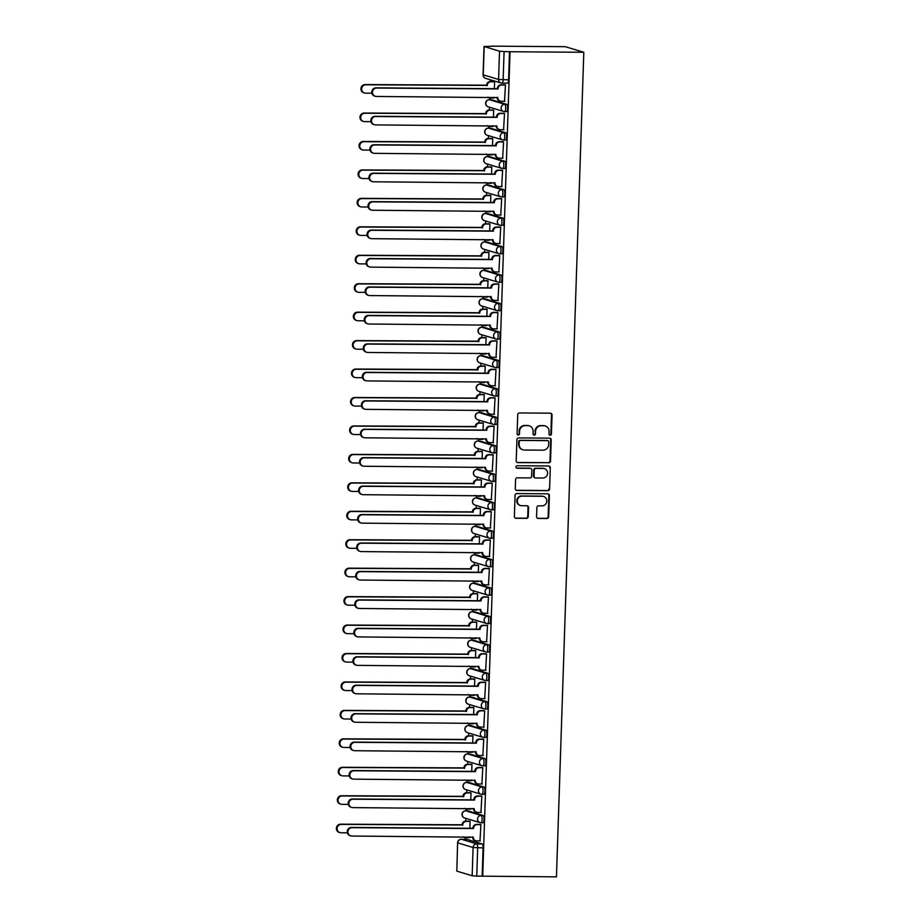 <?xml version="1.0" encoding="UTF-8"?>
<svg xmlns="http://www.w3.org/2000/svg" width="923" height="923" viewBox="0 0 923 923"><rect width="100%" height="100%" fill="white"/><g stroke="black" fill="none" stroke-linecap="round" stroke-linejoin="round"><path stroke-width="1.38" d="M550.177 435.241A1.258 1.2 106.8 0 0 551.412 433.995L552.046 414.981A1.8 1.708 106.8 0 0 550.385 413.181L519.511 412.95A1.8 1.708 106.8 0 0 517.734 414.727L517.099 433.752A1.258 1.2 106.8 0 0 518.264 435.01A1.258 1.2 106.8 0 0 519.511 433.764L519.591 431.306A5.746 5.469 106.8 0 1 525.268 425.618L527.841 425.63A5.746 5.469 106.8 0 1 533.136 431.399L533.056 433.868A1.258 1.2 106.8 0 0 534.221 435.125A1.258 1.2 106.8 0 0 535.455 433.879L535.548 431.422A5.746 5.469 106.8 0 1 541.224 425.734L543.797 425.745A5.746 5.469 106.8 0 1 549.093 431.514L549.012 433.983A1.258 1.2 106.8 0 0 550.177 435.241M549.589 435.079A1.258 1.2 106.8 0 0 550.869 433.833L551.504 414.819A1.8 1.708 106.8 0 0 550.57 413.192M517.688 434.848A1.258 1.2 106.8 0 0 518.968 433.602L519.591 431.306M533.632 434.964A1.258 1.2 106.8 0 0 534.925 433.718L535.548 431.422M481.102 822.762L482.833 822.774A3.657 1.085 -89.6 0 0 482.925 822.785A3.657 1.085 -89.6 0 0 484.044 819.289A3.657 1.085 -89.6 0 0 483.075 815.471L467.742 810.856A3.657 1.085 -89.6 0 0 467.649 810.844A3.657 1.085 -89.6 0 0 467.557 810.856M482.037 794.311L483.779 794.322A3.657 1.085 -89.6 0 0 483.871 794.334A3.657 1.085 -89.6 0 0 484.979 790.838A3.657 1.085 -89.6 0 0 484.021 787.031L468.688 782.404A3.657 1.085 -89.6 0 0 468.596 782.392A3.657 1.085 -89.6 0 0 468.492 782.404M482.983 765.859L484.713 765.882A3.657 1.085 -89.6 0 0 484.817 765.894A3.657 1.085 -89.6 0 0 485.925 762.398A3.657 1.085 -89.6 0 0 484.956 758.579L469.634 753.964A3.657 1.085 -89.6 0 0 469.53 753.953A3.657 1.085 -89.6 0 0 469.438 753.964M483.929 737.419L485.66 737.431A3.657 1.085 -89.6 0 0 485.752 737.442A3.657 1.085 -89.6 0 0 486.871 733.947A3.657 1.085 -89.6 0 0 485.902 730.139L470.568 725.513A3.657 1.085 -89.6 0 0 470.476 725.501A3.657 1.085 -89.6 0 0 470.384 725.513M484.875 708.968L486.606 708.979A3.657 1.085 -89.6 0 0 486.698 709.002A3.657 1.085 -89.6 0 0 487.817 705.507A3.657 1.085 -89.6 0 0 486.848 701.688L471.515 697.073A3.657 1.085 -89.6 0 0 471.422 697.061A3.657 1.085 -89.6 0 0 471.33 697.073M485.821 680.528L487.552 680.539A3.657 1.085 -89.6 0 0 487.644 680.551A3.657 1.085 -89.6 0 0 488.763 677.055A3.657 1.085 -89.6 0 0 487.794 673.248L472.461 668.621A3.657 1.085 -89.6 0 0 472.368 668.61A3.657 1.085 -89.6 0 0 472.276 668.621M486.756 652.076L488.498 652.088A3.657 1.085 -89.6 0 0 488.59 652.111A3.657 1.085 -89.6 0 0 489.698 648.615A3.657 1.085 -89.6 0 0 488.74 644.796L473.407 640.181A3.657 1.085 -89.6 0 0 473.314 640.17A3.657 1.085 -89.6 0 0 473.211 640.181M487.702 623.636L489.432 623.648A3.657 1.085 -89.6 0 0 489.536 623.66A3.657 1.085 -89.6 0 0 490.644 620.164A3.657 1.085 -89.6 0 0 489.675 616.356L474.353 611.73A3.657 1.085 -89.6 0 0 474.249 611.718A3.657 1.085 -89.6 0 0 474.157 611.73M488.648 595.185L490.378 595.197A3.657 1.085 -89.6 0 0 490.471 595.22A3.657 1.085 -89.6 0 0 491.59 591.724A3.657 1.085 -89.6 0 0 490.621 587.905L475.287 583.29A3.657 1.085 -89.6 0 0 475.195 583.267A3.657 1.085 -89.6 0 0 475.103 583.29M489.594 566.745L491.324 566.757A3.657 1.085 -89.6 0 0 491.417 566.768A3.657 1.085 -89.6 0 0 492.536 563.272A3.657 1.085 -89.6 0 0 491.567 559.465L476.233 554.838A3.657 1.085 -89.6 0 0 476.141 554.827A3.657 1.085 -89.6 0 0 476.049 554.838M490.54 538.294L492.271 538.305A3.657 1.085 -89.6 0 0 492.363 538.328A3.657 1.085 -89.6 0 0 493.47 534.832A3.657 1.085 -89.6 0 0 492.513 531.013L477.179 526.398A3.657 1.085 -89.6 0 0 477.087 526.375A3.657 1.085 -89.6 0 0 476.995 526.398M491.474 509.854L493.217 509.865A3.657 1.085 -89.6 0 0 493.309 509.877A3.657 1.085 -89.6 0 0 494.416 506.381A3.657 1.085 -89.6 0 0 493.447 502.574L478.126 497.947A3.657 1.085 -89.6 0 0 478.033 497.935A3.657 1.085 -89.6 0 0 477.929 497.947M492.421 481.402L494.151 481.414A3.657 1.085 -89.6 0 0 494.255 481.425A3.657 1.085 -89.6 0 0 495.363 477.941A3.657 1.085 -89.6 0 0 494.393 474.122L479.072 469.507A3.657 1.085 -89.6 0 0 478.968 469.484A3.657 1.085 -89.6 0 0 478.875 469.495M493.367 452.962L495.097 452.974A3.657 1.085 -89.6 0 0 495.19 452.985A3.657 1.085 -89.6 0 0 496.309 449.489A3.657 1.085 -89.6 0 0 495.339 445.671L480.006 441.056A3.657 1.085 -89.6 0 0 479.914 441.044A3.657 1.085 -89.6 0 0 479.822 441.056M494.313 424.511L496.043 424.522A3.657 1.085 -89.6 0 0 496.136 424.534A3.657 1.085 -89.6 0 0 497.255 421.05A3.657 1.085 -89.6 0 0 496.286 417.231L480.952 412.616A3.657 1.085 -89.6 0 0 480.86 412.593A3.657 1.085 -89.6 0 0 480.768 412.604M495.247 396.071L496.989 396.082A3.657 1.085 -89.6 0 0 497.082 396.094A3.657 1.085 -89.6 0 0 498.189 392.598A3.657 1.085 -89.6 0 0 497.232 388.779L481.898 384.164A3.657 1.085 -89.6 0 0 481.806 384.153A3.657 1.085 -89.6 0 0 481.714 384.164M496.193 367.619L497.924 367.631A3.657 1.085 -89.6 0 0 498.028 367.642A3.657 1.085 -89.6 0 0 499.135 364.147A3.657 1.085 -89.6 0 0 498.166 360.339L482.844 355.713A3.657 1.085 -89.6 0 0 482.752 355.701A3.657 1.085 -89.6 0 0 482.648 355.713M497.139 339.168L498.87 339.191A3.657 1.085 -89.6 0 0 498.962 339.203A3.657 1.085 -89.6 0 0 500.081 335.707A3.657 1.085 -89.6 0 0 499.112 331.888L483.79 327.273A3.657 1.085 -89.6 0 0 483.687 327.261A3.657 1.085 -89.6 0 0 483.594 327.273M498.085 310.728L499.816 310.739A3.657 1.085 -89.6 0 0 499.908 310.751A3.657 1.085 -89.6 0 0 501.027 307.255A3.657 1.085 -89.6 0 0 500.058 303.448L484.725 298.821A3.657 1.085 -89.6 0 0 484.633 298.81A3.657 1.085 -89.6 0 0 484.54 298.821M499.031 282.276L500.762 282.288A3.657 1.085 -89.6 0 0 500.854 282.311A3.657 1.085 -89.6 0 0 501.974 278.815A3.657 1.085 -89.6 0 0 501.004 274.996L485.671 270.381A3.657 1.085 -89.6 0 0 485.579 270.37A3.657 1.085 -89.6 0 0 485.486 270.381M499.966 253.837L501.708 253.848A3.657 1.085 -89.6 0 0 501.8 253.86A3.657 1.085 -89.6 0 0 502.908 250.364A3.657 1.085 -89.6 0 0 501.95 246.556L486.617 241.93A3.657 1.085 -89.6 0 0 486.525 241.918A3.657 1.085 -89.6 0 0 486.421 241.93M500.912 225.385L502.643 225.397A3.657 1.085 -89.6 0 0 502.747 225.42A3.657 1.085 -89.6 0 0 503.854 221.924A3.657 1.085 -89.6 0 0 502.885 218.105L487.563 213.49A3.657 1.085 -89.6 0 0 487.459 213.467A3.657 1.085 -89.6 0 0 487.367 213.49M501.858 196.945L503.589 196.957A3.657 1.085 -89.6 0 0 503.681 196.968A3.657 1.085 -89.6 0 0 504.8 193.472A3.657 1.085 -89.6 0 0 503.831 189.665L488.498 185.038A3.657 1.085 -89.6 0 0 488.405 185.027A3.657 1.085 -89.6 0 0 488.313 185.038M502.804 168.494L504.535 168.505A3.657 1.085 -89.6 0 0 504.627 168.528A3.657 1.085 -89.6 0 0 505.746 165.032A3.657 1.085 -89.6 0 0 504.777 161.213L489.444 156.598A3.657 1.085 -89.6 0 0 489.352 156.575A3.657 1.085 -89.6 0 0 489.259 156.598M503.75 140.054L505.481 140.065A3.657 1.085 -89.6 0 0 505.573 140.077A3.657 1.085 -89.6 0 0 506.692 136.581A3.657 1.085 -89.6 0 0 505.723 132.774L490.39 128.147A3.657 1.085 -89.6 0 0 490.298 128.135A3.657 1.085 -89.6 0 0 490.205 128.147M504.685 111.602L506.427 111.614A3.657 1.085 -89.6 0 0 506.519 111.625A3.657 1.085 -89.6 0 0 507.627 108.141A3.657 1.085 -89.6 0 0 506.669 104.322L491.336 99.707A3.657 1.085 -89.6 0 0 491.244 99.684A3.657 1.085 -89.6 0 0 491.14 99.707M536.575 516.649A1.8 1.708 106.8 0 0 538.236 518.449L546.901 518.507A1.8 1.708 106.8 0 0 548.666 516.73L549.37 495.616A1.8 1.708 106.8 0 0 547.72 493.805L516.834 493.586A1.8 1.708 106.8 0 0 515.057 495.363L514.365 516.488A1.8 1.708 106.8 0 0 516.015 518.288L526.479 518.357A1.8 1.708 106.8 0 0 528.256 516.58L528.556 507.546A1.8 1.708 106.8 0 0 526.895 505.746L521.714 505.712A4.811 4.569 106.8 0 1 517.341 500.231A4.811 4.569 106.8 0 1 522.026 496.136L542.355 496.274A4.811 4.569 106.8 0 1 546.728 501.743A4.811 4.569 106.8 0 1 542.043 505.85L538.651 505.827A1.8 1.708 106.8 0 0 536.874 507.604L536.575 516.649M482.694 876.319L510.05 51.746L583.809 52.276L556.454 876.85L476.741 876.123L472.161 875.765L456.827 871.15L457.6 842.791L456.827 871.15M548.747 462.838A1.8 1.708 106.8 0 0 550.523 461.062L551.216 439.948A1.8 1.708 106.8 0 0 549.566 438.148L518.68 437.917A1.8 1.708 106.8 0 0 516.903 439.706L516.211 460.819A1.8 1.708 106.8 0 0 517.861 462.619L548.204 462.677A1.8 1.708 106.8 0 0 549.981 460.9L550.673 439.786A1.8 1.708 106.8 0 0 549.739 438.16M550.293 467.776L549.589 488.902A1.8 1.708 106.8 0 1 547.824 490.678L516.938 490.459A1.8 1.708 106.8 0 1 515.288 488.648L515.588 479.614A1.8 1.708 106.8 0 1 517.353 477.837L529.883 477.929A1.8 1.708 106.8 0 0 531.66 476.153L531.856 470.153A1.8 1.708 106.8 0 0 530.194 468.353L517.157 468.261A1.258 1.2 106.8 0 1 516.015 466.83A1.258 1.2 106.8 0 1 517.249 465.746L548.643 465.977A1.8 1.708 106.8 0 1 550.293 467.776L549.589 488.902M466.611 839.295A3.657 1.085 90.4 0 1 466.703 839.284A3.657 1.085 90.4 0 1 466.796 839.307L482.129 843.922L476.706 843.887A3.657 1.085 90.4 0 1 477.676 847.856L476.741 876.123M484.183 46.577L483.248 74.844L498.57 79.459L499.516 51.192L484.021 46.485L491.463 46.312M490.355 79.782L490.298 81.559M489.755 97.942L489.698 99.672M489.444 107.206L489.352 109.999M488.809 126.382L488.752 128.124M488.498 135.658L488.405 138.45M487.863 154.833L487.806 156.564M487.552 164.098L487.459 166.901M486.917 183.273L486.859 185.015M486.617 192.549L486.525 195.341M485.983 211.725L485.925 213.467M485.671 220.989L485.579 223.793M485.036 240.176L484.979 241.907M484.725 249.441L484.633 252.233M484.09 268.616L484.033 270.358M483.779 277.881L483.687 280.684M483.144 297.068L483.087 298.798M482.833 306.332L482.741 309.124M482.198 325.507L482.141 327.25M481.898 334.772L481.806 337.576M481.264 353.959L481.206 355.69M480.952 363.224L480.86 366.016M480.318 382.399L480.26 384.141M480.006 391.664L479.914 394.467M479.372 410.85L479.314 412.581M479.06 420.115L478.968 422.907M478.426 439.29L478.368 441.032M478.126 448.555L478.033 451.359M477.479 467.742L477.422 469.472M477.179 477.006L477.087 479.798M476.545 496.182L476.487 497.924M476.233 505.446L476.141 508.25M475.599 524.633L475.541 526.364M475.287 533.898L475.195 536.701M474.653 553.073L474.595 554.815M474.341 562.349L474.249 565.141M473.707 581.525L473.649 583.255M473.407 590.789L473.314 593.593M472.761 609.976L472.703 611.707M472.461 619.241L472.368 622.033M471.826 638.416L471.768 640.158M471.515 647.681L471.422 650.484M470.88 666.868L470.822 668.598M470.568 676.132L470.476 678.924M469.934 695.307L469.876 697.05M469.622 704.572L469.53 707.376M468.988 723.759L468.93 725.49M468.688 733.024L468.596 735.816M468.042 752.199L467.996 753.941M467.742 761.463L467.649 764.267M467.107 780.65L467.05 782.381M466.796 789.915L466.703 792.707M466.161 809.09L466.103 810.832M465.85 818.355L465.757 821.158M465.215 837.542L465.157 839.272M491.474 46.15L565.222 46.681L583.809 52.276M499.516 51.192L504.085 51.55L503.15 79.816A3.657 1.085 90.4 0 1 502.043 83.151A3.657 1.085 90.4 0 1 501.95 83.128A3.657 3.484 106.8 0 1 501.016 82.989A3.657 3.657 0 0 0 502.043 83.151L507.465 83.185A3.657 1.085 90.4 0 1 507.362 83.174L502.135 83.128M510.05 51.746L504.085 51.55M493.701 98.023L494.093 97.296M504.535 101.288L505.446 84.985L504.627 84.847M503.589 129.728L504.5 113.437L503.681 113.298M493.436 117.14L493.667 110.172L492.847 110.033M492.755 126.474L493.147 125.736M502.654 158.179L503.554 141.877L502.747 141.738M492.49 145.592L492.72 138.612L491.913 138.473M491.821 154.914L492.213 154.187M501.708 186.631L502.62 170.328L501.8 170.19M491.544 174.032L491.786 167.063L490.967 166.925M490.874 183.365L491.267 182.627M500.762 215.071L501.674 198.768L500.854 198.63M490.609 202.483L490.84 195.503L490.021 195.364M489.928 211.805L490.321 211.079M499.816 243.522L500.728 227.22L499.908 227.081M489.663 230.923L489.894 223.954L489.075 223.816M488.982 240.257L489.375 239.519M498.87 271.962L499.781 255.659L498.962 255.521M488.717 259.375L488.948 252.394L488.129 252.256M488.036 268.697L488.429 267.97M497.935 300.413L498.835 284.111L498.028 283.972M487.771 287.814L488.002 280.846L487.194 280.707M487.102 297.148L487.494 296.41M496.989 328.853L497.901 312.551L497.082 312.412M486.836 316.266L487.067 309.286L486.248 309.147M486.156 325.588L486.548 324.861M496.043 357.305L496.955 341.002L496.136 340.864M485.89 344.706L486.121 337.737L485.302 337.599M485.21 354.04L485.602 353.301M495.097 385.745L496.009 369.442L495.19 369.304M484.944 373.157L485.175 366.177L484.356 366.039M484.263 382.48L484.656 381.753M494.151 414.196L495.063 397.894L494.243 397.755M483.998 401.609L484.229 394.629L483.41 394.49M483.317 410.931L483.71 410.193M493.217 442.636L494.117 426.334L493.309 426.207M483.052 430.049L483.283 423.069L482.475 422.942M482.383 439.371L482.775 438.644M492.271 471.088L493.182 454.785L492.363 454.647M482.118 458.5L482.348 451.52L481.529 451.382M481.437 467.823L481.829 467.096M491.324 499.528L492.236 483.237L491.417 483.098M481.171 486.94L481.402 479.972L480.583 479.833M480.491 496.262L480.883 495.536M490.378 527.979L491.29 511.677L490.471 511.538M480.225 515.392L480.456 508.411L479.637 508.273M479.545 524.714L479.937 523.987M489.444 556.431L490.344 540.128L489.536 539.99M479.279 543.832L479.51 536.863L478.702 536.725M478.61 553.165L479.002 552.427M488.498 584.87L489.398 568.568L488.59 568.43M478.333 572.283L478.564 565.303L477.756 565.164M477.664 581.605L478.056 580.879M487.552 613.322L488.463 597.019L487.644 596.881M477.399 600.723L477.629 593.754L476.81 593.616M476.718 610.057L477.11 609.318M486.606 641.762L487.517 625.459L486.698 625.321M476.453 629.174L476.683 622.194L475.864 622.056M475.772 638.497L476.164 637.77M485.66 670.213L486.571 653.911L485.752 653.772M475.507 657.614L475.737 650.646L474.918 650.507M474.826 666.948L475.218 666.21M484.725 698.653L485.625 682.351L484.817 682.212M474.56 686.066L474.791 679.086L473.984 678.947M473.891 695.388L474.284 694.661M483.779 727.105L484.69 710.802L483.871 710.664M473.614 714.506L473.857 707.537L473.038 707.399M472.945 723.84L473.337 723.101M482.833 755.545L483.744 739.242L482.925 739.104M472.68 742.957L472.911 735.977L472.091 735.839M471.999 752.28L472.391 751.553M481.887 783.996L482.798 767.694L481.979 767.555M471.734 771.397L471.965 764.429L471.145 764.29M471.053 780.731L471.445 779.993M480.941 812.436L481.852 796.134L481.033 795.995M470.788 799.849L471.018 792.869L470.199 792.73M470.107 809.171L470.499 808.444M480.006 840.888L480.906 824.585L480.098 824.447M469.842 828.3L470.072 821.32L469.265 821.182M494.382 88.7L494.613 81.72L493.793 81.582M469.172 837.623L469.565 836.896M482.152 876.158L483.087 847.891A3.657 1.085 -89.6 0 0 482.129 843.922M509.508 51.584L508.573 79.851A3.657 1.085 90.4 0 1 507.465 83.185M545.262 425.976L544.72 425.803A5.746 5.469 106.8 0 0 543.255 425.584L543.797 425.745M535.005 431.26A5.746 5.469 106.8 0 1 540.682 425.572L543.255 425.584M529.306 425.861L528.764 425.699A5.746 5.469 106.8 0 0 527.298 425.468L527.841 425.63M519.049 431.145A5.746 5.469 106.8 0 1 524.726 425.457L527.298 425.468M517.145 462.446A1.8 1.708 106.8 0 0 517.318 462.458L548.204 462.677M548.747 441.898A1.258 1.2 106.8 0 0 547.593 440.64L520.491 440.444A1.258 1.2 106.8 0 0 519.245 441.69L519.153 444.286A5.746 5.469 106.8 0 0 524.46 450.043L542.989 450.182A5.746 5.469 106.8 0 0 548.666 444.494L548.747 441.898M547.916 440.686L547.374 440.525A1.258 1.2 106.8 0 0 547.051 440.479L547.593 440.64M522.983 449.824L522.441 449.663A5.746 5.469 106.8 0 1 518.611 444.113L518.703 441.529A1.258 1.2 106.8 0 1 519.949 440.283L547.051 440.479M516.211 490.286A1.8 1.708 106.8 0 0 516.395 490.298L547.281 490.517A1.8 1.708 106.8 0 0 549.058 488.74M530.656 468.423L530.114 468.261A1.8 1.708 106.8 0 0 529.652 468.192L516.615 468.099A1.258 1.2 106.8 0 0 516.615 468.099L517.157 468.261M542.874 478.022A4.811 4.569 106.8 0 0 544.42 468.63A4.811 4.569 106.8 0 0 543.197 468.446L536.032 468.388A1.8 1.708 106.8 0 0 534.255 470.165L534.059 476.164A1.8 1.708 106.8 0 0 535.709 477.964L542.874 478.022M544.42 468.63L543.878 468.469A4.811 4.569 106.8 0 0 542.655 468.284L543.197 468.446M535.259 477.895L534.717 477.733A1.8 1.708 106.8 0 1 533.517 476.003L533.713 470.003A1.8 1.708 106.8 0 1 535.49 468.226L542.655 468.284M549.75 467.615A1.8 1.708 106.8 0 0 548.816 465.988M543.589 496.459L543.047 496.297A4.811 4.569 106.8 0 0 541.813 496.113L542.355 496.274M520.48 505.527L519.937 505.354A4.811 4.569 106.8 0 1 521.483 495.963L541.813 496.113M515.288 518.115A1.8 1.708 106.8 0 0 515.472 518.126L525.937 518.195A1.8 1.708 106.8 0 0 527.714 516.418L528.014 507.385A1.8 1.708 106.8 0 0 527.079 505.758M537.509 518.276A1.8 1.708 106.8 0 0 537.694 518.288L546.358 518.345A1.8 1.708 106.8 0 0 548.135 516.568L548.827 495.443A1.8 1.708 106.8 0 0 547.893 493.817M494.613 81.801L490.886 81.766A3.657 3.484 106.8 0 0 487.263 85.389L365.785 84.801A4.211 4.004 106.8 0 0 364.435 93.015A4.211 4.004 106.8 0 0 365.508 93.188L371.888 93.223M488.267 97.25A3.657 3.484 106.8 0 0 490.344 98L494.07 98.023M489.409 97.861L488.705 97.642A3.657 3.484 -73.2 0 1 487.852 97.25M364.435 93.015L363.731 92.808A4.211 4.004 -73.2 0 1 365.081 84.581L486.559 85.181A3.657 3.484 -73.2 0 1 490.182 81.559L490.886 81.766M494.163 81.582L490.182 81.559M486.559 85.458L487.263 85.666M505.446 85.066L501.72 85.031A3.657 3.484 106.8 0 0 498.097 88.654L497.393 88.446A3.657 3.484 -73.2 0 1 501.016 84.824L504.996 84.847M498.097 88.931L376.619 88.054A4.211 4.004 106.8 0 0 375.269 96.28A4.211 4.004 106.8 0 0 376.342 96.453L497.809 97.596A3.657 3.484 106.8 0 0 500.243 101.126L499.539 100.907A3.657 3.484 -73.2 0 1 497.105 97.377L497.105 97.307M375.269 96.28L374.565 96.073A4.211 4.004 -73.2 0 1 375.915 87.847L497.393 88.712M500.243 101.126A3.657 3.484 106.8 0 0 501.177 101.265L504.904 101.288M493.667 110.241L489.94 110.218A3.657 3.484 106.8 0 0 486.329 113.841L364.839 113.241A4.211 4.004 106.8 0 0 363.489 121.467A4.211 4.004 106.8 0 0 364.562 121.628L370.942 121.674M487.321 125.701A3.657 3.484 106.8 0 0 489.398 126.439L493.124 126.474M488.463 126.301L487.759 126.093A3.657 3.484 -73.2 0 1 486.906 125.69M363.489 121.467L362.785 121.259A4.211 4.004 -73.2 0 1 364.135 113.033L485.625 113.621A3.657 3.484 -73.2 0 1 489.236 109.999L489.94 110.218M493.217 110.033L489.236 109.999M485.613 113.898L486.317 114.106M492.72 138.692L488.994 138.658A3.657 3.484 106.8 0 0 485.383 142.28L363.904 141.692A4.211 4.004 106.8 0 0 362.543 149.918A4.211 4.004 106.8 0 0 363.627 150.08L370.008 150.126M486.375 154.141A3.657 3.484 106.8 0 0 488.463 154.891L492.178 154.914M487.529 154.752L486.813 154.533A3.657 3.484 -73.2 0 1 485.959 154.141M362.543 149.918L361.839 149.699A4.211 4.004 -73.2 0 1 363.201 141.473L484.679 142.073A3.657 3.484 -73.2 0 1 488.29 138.45L488.994 138.658M492.271 138.473L488.29 138.45M484.667 142.35L485.371 142.557M504.5 113.506L500.774 113.483A3.657 3.484 106.8 0 0 497.162 117.106L496.459 116.886A3.657 3.484 -73.2 0 1 500.07 113.264L504.05 113.298M497.151 117.371L375.673 116.506A4.211 4.004 106.8 0 0 374.323 124.732A4.211 4.004 106.8 0 0 375.396 124.893L496.862 126.036A3.657 3.484 106.8 0 0 499.297 129.566L498.593 129.358A3.657 3.484 -73.2 0 1 496.159 125.828L496.159 125.759M374.323 124.732L373.619 124.524A4.211 4.004 -73.2 0 1 374.969 116.298L496.447 117.163M499.297 129.566A3.657 3.484 106.8 0 0 500.231 129.705L503.958 129.739M503.554 141.957L499.828 141.923A3.657 3.484 106.8 0 0 496.216 145.546L495.513 145.338A3.657 3.484 -73.2 0 1 499.124 141.715L503.104 141.738M496.205 145.822L374.738 144.957A4.211 4.004 106.8 0 0 373.377 153.183A4.211 4.004 106.8 0 0 374.461 153.345L495.916 154.487A3.657 3.484 106.8 0 0 498.362 158.018L497.647 157.798A3.657 3.484 -73.2 0 1 495.213 154.268L495.213 154.21M373.377 153.183L372.673 152.964A4.211 4.004 -73.2 0 1 374.034 144.738L495.501 145.615M498.362 158.018A3.657 3.484 106.8 0 0 499.297 158.156L503.012 158.179M491.774 167.132L488.048 167.109A3.657 3.484 106.8 0 0 484.437 170.732L362.958 170.132A4.211 4.004 106.8 0 0 361.597 178.358A4.211 4.004 106.8 0 0 362.681 178.52L369.062 178.566M485.44 182.592A3.657 3.484 106.8 0 0 487.517 183.331L491.244 183.365M486.583 183.192L485.879 182.985A3.657 3.484 -73.2 0 1 485.013 182.581M361.597 178.358L360.893 178.151A4.211 4.004 -73.2 0 1 362.254 169.924L483.733 170.513A3.657 3.484 -73.2 0 1 487.344 166.89L488.048 167.109M491.336 166.925L487.344 166.89M483.721 170.79L484.425 171.009M490.84 195.584L487.113 195.549A3.657 3.484 106.8 0 0 483.49 199.172L362.012 198.583A4.211 4.004 106.8 0 0 360.662 206.81A4.211 4.004 106.8 0 0 361.735 206.971L368.115 207.017M484.494 211.032A3.657 3.484 106.8 0 0 486.571 211.782L490.298 211.805M485.636 211.644L484.933 211.425A3.657 3.484 -73.2 0 1 484.079 211.032M360.662 206.81L359.958 206.59A4.211 4.004 -73.2 0 1 361.308 198.364L482.787 198.964A3.657 3.484 -73.2 0 1 486.409 195.341L487.113 195.549M490.39 195.364L486.409 195.341M482.775 199.241L483.479 199.449M489.894 224.024L486.167 224.001A3.657 3.484 106.8 0 0 482.544 227.623L361.066 227.023A4.211 4.004 106.8 0 0 359.716 235.25A4.211 4.004 106.8 0 0 360.789 235.411L367.169 235.457M483.548 239.484A3.657 3.484 106.8 0 0 485.625 240.234L489.352 240.257M484.69 240.084L483.987 239.876A3.657 3.484 -73.2 0 1 483.133 239.472M359.716 235.25L359.012 235.042A4.211 4.004 -73.2 0 1 360.362 226.816L481.841 227.404A3.657 3.484 -73.2 0 1 485.463 223.793L486.167 224.001M489.444 223.816L485.463 223.793M481.841 227.681L482.544 227.9M502.608 170.397L498.882 170.374A3.657 3.484 106.8 0 0 495.27 173.997L494.566 173.778A3.657 3.484 -73.2 0 1 498.178 170.155L502.17 170.19M495.259 174.262L373.792 173.397A4.211 4.004 106.8 0 0 372.431 181.623A4.211 4.004 106.8 0 0 373.515 181.785L494.97 182.927A3.657 3.484 106.8 0 0 497.416 186.458L496.712 186.25A3.657 3.484 -73.2 0 1 494.267 182.719L494.267 182.65M372.431 181.623L371.727 181.416A4.211 4.004 -73.2 0 1 373.088 173.189L494.555 174.055M497.416 186.458A3.657 3.484 106.8 0 0 498.351 186.596L502.077 186.631M501.674 198.849L497.947 198.814A3.657 3.484 106.8 0 0 494.324 202.437L493.62 202.229A3.657 3.484 -73.2 0 1 497.243 198.607L501.224 198.63M494.313 202.714L372.846 201.849A4.211 4.004 106.8 0 0 371.496 210.075A4.211 4.004 106.8 0 0 372.569 210.236L494.036 211.379A3.657 3.484 106.8 0 0 496.47 214.909L495.766 214.69A3.657 3.484 -73.2 0 1 493.32 211.159L493.332 211.102M371.496 210.075L370.792 209.856A4.211 4.004 -73.2 0 1 372.142 201.629L493.609 202.506M496.47 214.909A3.657 3.484 106.8 0 0 497.405 215.047L501.131 215.071M500.728 227.289L497.001 227.266A3.657 3.484 106.8 0 0 493.378 230.888L492.674 230.669A3.657 3.484 -73.2 0 1 496.297 227.058L500.278 227.081M493.378 231.165L371.9 230.288A4.211 4.004 106.8 0 0 370.55 238.515A4.211 4.004 106.8 0 0 371.623 238.676L493.09 239.818A3.657 3.484 106.8 0 0 495.524 243.349L494.82 243.141A3.657 3.484 -73.2 0 1 492.386 239.611L492.386 239.542M370.55 238.515L369.846 238.307A4.211 4.004 -73.2 0 1 371.196 230.081L492.674 230.946M495.524 243.349A3.657 3.484 106.8 0 0 496.459 243.499L500.185 243.522M488.948 252.475L485.221 252.441A3.657 3.484 106.8 0 0 481.61 256.063L360.12 255.475A4.211 4.004 106.8 0 0 358.77 263.701A4.211 4.004 106.8 0 0 359.843 263.863L366.223 263.909M482.602 267.924A3.657 3.484 106.8 0 0 484.679 268.674L488.405 268.697M483.744 268.535L483.041 268.316A3.657 3.484 -73.2 0 1 482.187 267.924M358.77 263.701L358.066 263.482A4.211 4.004 -73.2 0 1 359.416 255.256L480.906 255.856A3.657 3.484 -73.2 0 1 484.517 252.233L485.221 252.441M488.498 252.267L484.517 252.233M480.895 256.132L481.598 256.34M499.781 255.74L496.055 255.706A3.657 3.484 106.8 0 0 492.444 259.328L491.74 259.121A3.657 3.484 -73.2 0 1 495.351 255.498L499.331 255.533M492.432 259.605L370.954 258.74A4.211 4.004 106.8 0 0 369.604 266.966A4.211 4.004 106.8 0 0 370.677 267.128L492.144 268.27A3.657 3.484 106.8 0 0 494.578 271.8L493.874 271.581A3.657 3.484 -73.2 0 1 491.44 268.051L491.44 267.993M369.604 266.966L368.9 266.747A4.211 4.004 -73.2 0 1 370.25 258.521L491.728 259.398M494.578 271.8A3.657 3.484 106.8 0 0 495.513 271.939L499.239 271.962M488.002 280.915L484.275 280.892A3.657 3.484 106.8 0 0 480.664 284.515L359.185 283.915A4.211 4.004 106.8 0 0 357.824 292.141A4.211 4.004 106.8 0 0 358.909 292.303L365.289 292.349M481.656 296.375A3.657 3.484 106.8 0 0 483.744 297.125L487.471 297.148M482.81 296.975L482.106 296.768A3.657 3.484 -73.2 0 1 481.241 296.364M357.824 292.141L357.12 291.933A4.211 4.004 -73.2 0 1 358.482 283.707L479.96 284.307A3.657 3.484 -73.2 0 1 483.571 280.684L484.275 280.892M487.563 280.707L483.571 280.684M479.948 284.572L480.652 284.792M498.835 284.18L495.109 284.157A3.657 3.484 106.8 0 0 491.498 287.78L490.794 287.572A3.657 3.484 -73.2 0 1 494.405 283.949L498.397 283.972M491.486 288.057L370.019 287.18A4.211 4.004 106.8 0 0 368.658 295.406A4.211 4.004 106.8 0 0 369.742 295.568L491.198 296.71A3.657 3.484 106.8 0 0 493.643 300.24L492.94 300.033A3.657 3.484 -73.2 0 1 490.494 296.502L490.494 296.433M368.658 295.406L367.954 295.198A4.211 4.004 -73.2 0 1 369.315 286.972L490.782 287.838M493.643 300.24A3.657 3.484 106.8 0 0 494.578 300.39L498.305 300.413M487.056 309.367L483.34 309.343A3.657 3.484 106.8 0 0 479.718 312.955L358.239 312.366A4.211 4.004 106.8 0 0 356.889 320.593A4.211 4.004 106.8 0 0 357.962 320.754L364.343 320.8M480.721 324.815A3.657 3.484 106.8 0 0 482.798 325.565L486.525 325.588M481.864 325.427L481.16 325.219A3.657 3.484 -73.2 0 1 480.295 324.815M356.889 320.593L356.174 320.373A4.211 4.004 -73.2 0 1 357.536 312.147L479.014 312.747A3.657 3.484 -73.2 0 1 482.625 309.124L483.34 309.343M486.617 309.159L482.625 309.124M479.002 313.024L479.706 313.232M497.889 312.632L494.174 312.609A3.657 3.484 106.8 0 0 490.551 316.22L489.848 316.012A3.657 3.484 -73.2 0 1 493.459 312.389L497.451 312.424M490.54 316.497L369.073 315.631A4.211 4.004 106.8 0 0 367.723 323.858A4.211 4.004 106.8 0 0 368.796 324.019L490.251 325.161A3.657 3.484 106.8 0 0 492.697 328.692L491.994 328.484A3.657 3.484 -73.2 0 1 489.548 324.942L489.559 324.884M367.723 323.858L367.008 323.638A4.211 4.004 -73.2 0 1 368.369 315.412L489.836 316.289M492.697 328.692A3.657 3.484 106.8 0 0 493.632 328.83L497.359 328.853M486.121 337.806L482.394 337.783A3.657 3.484 106.8 0 0 478.772 341.406L357.293 340.806A4.211 4.004 106.8 0 0 355.943 349.032A4.211 4.004 106.8 0 0 357.016 349.194L363.397 349.24M479.775 353.267A3.657 3.484 106.8 0 0 481.852 354.017L485.579 354.04M480.918 353.867L480.214 353.659A3.657 3.484 -73.2 0 1 479.36 353.267M355.943 349.032L355.24 348.825A4.211 4.004 -73.2 0 1 356.59 340.599L478.068 341.198A3.657 3.484 -73.2 0 1 481.691 337.576L482.394 337.783M485.671 337.599L481.691 337.576M478.056 341.464L478.76 341.683M496.955 341.072L493.228 341.049A3.657 3.484 106.8 0 0 489.605 344.671L488.902 344.464A3.657 3.484 -73.2 0 1 492.524 340.841L496.505 340.864M489.594 344.948L368.127 344.071A4.211 4.004 106.8 0 0 366.777 352.298A4.211 4.004 106.8 0 0 367.85 352.459L489.317 353.601A3.657 3.484 106.8 0 0 491.751 357.132L491.048 356.924A3.657 3.484 -73.2 0 1 488.613 353.394L488.613 353.324M366.777 352.298L366.073 352.09A4.211 4.004 -73.2 0 1 367.423 343.864L488.89 344.729M491.751 357.132A3.657 3.484 106.8 0 0 492.686 357.282L496.412 357.305M485.175 366.258L481.448 366.235A3.657 3.484 106.8 0 0 477.826 369.858L356.347 369.258A4.211 4.004 106.8 0 0 354.997 377.484A4.211 4.004 106.8 0 0 356.07 377.645L362.451 377.692M478.829 381.707A3.657 3.484 106.8 0 0 480.906 382.457L484.633 382.491M479.972 382.318L479.268 382.11A3.657 3.484 -73.2 0 1 478.414 381.707M354.997 377.484L354.294 377.265A4.211 4.004 -73.2 0 1 355.643 369.038L477.122 369.638A3.657 3.484 -73.2 0 1 480.745 366.016L481.448 366.235M484.725 366.05L480.745 366.016M477.122 369.915L477.826 370.123M496.009 369.523L492.282 369.5A3.657 3.484 106.8 0 0 488.659 373.123L487.955 372.904A3.657 3.484 -73.2 0 1 491.578 369.281L495.559 369.315M488.659 373.388L367.181 372.523A4.211 4.004 106.8 0 0 365.831 380.749A4.211 4.004 106.8 0 0 366.904 380.911L488.371 382.053A3.657 3.484 106.8 0 0 490.805 385.583L490.101 385.376A3.657 3.484 -73.2 0 1 487.667 381.845L487.667 381.776M365.831 380.749L365.127 380.53A4.211 4.004 -73.2 0 1 366.477 372.304L487.955 373.18M490.805 385.583A3.657 3.484 106.8 0 0 491.74 385.722L495.466 385.756M484.229 394.698L480.502 394.675A3.657 3.484 106.8 0 0 476.891 398.298L355.413 397.698A4.211 4.004 106.8 0 0 354.051 405.924A4.211 4.004 106.8 0 0 355.124 406.085L361.504 406.132M477.883 410.158A3.657 3.484 106.8 0 0 479.96 410.908L483.687 410.931M479.025 410.77L478.322 410.55A3.657 3.484 -73.2 0 1 477.468 410.158M354.051 405.924L353.347 405.716A4.211 4.004 -73.2 0 1 354.697 397.49L476.187 398.09A3.657 3.484 -73.2 0 1 479.798 394.467L480.502 394.675M483.779 394.49L479.798 394.467M476.176 398.355L476.879 398.574M495.063 397.963L491.336 397.94A3.657 3.484 106.8 0 0 487.725 401.563L487.021 401.355A3.657 3.484 -73.2 0 1 490.632 397.732L494.613 397.755M487.713 401.84L366.246 400.963A4.211 4.004 106.8 0 0 364.885 409.189A4.211 4.004 106.8 0 0 365.958 409.351L487.425 410.493A3.657 3.484 106.8 0 0 489.859 414.035L489.155 413.816A3.657 3.484 -73.2 0 1 486.721 410.285L486.721 410.216M364.885 409.189L364.181 408.981A4.211 4.004 -73.2 0 1 365.531 400.755L487.009 401.62M489.859 414.035A3.657 3.484 106.8 0 0 490.794 414.173L494.52 414.196M483.283 423.149L479.556 423.126A3.657 3.484 106.8 0 0 475.945 426.749L354.467 426.149A4.211 4.004 106.8 0 0 353.105 434.375A4.211 4.004 106.8 0 0 354.19 434.537L360.57 434.583M476.949 438.598A3.657 3.484 106.8 0 0 479.025 439.348L482.752 439.383M478.091 439.21L477.387 439.002A3.657 3.484 -73.2 0 1 476.522 438.598M353.105 434.375L352.401 434.156A4.211 4.004 -73.2 0 1 353.763 425.941L475.241 426.53A3.657 3.484 -73.2 0 1 478.852 422.907L479.556 423.126M482.844 422.942L478.852 422.907M475.23 426.807L475.933 427.014M494.117 426.414L490.39 426.391A3.657 3.484 106.8 0 0 486.779 430.014L486.075 429.795A3.657 3.484 -73.2 0 1 489.686 426.172L493.678 426.207M486.767 430.28L365.3 429.414A4.211 4.004 106.8 0 0 363.939 437.64A4.211 4.004 106.8 0 0 365.023 437.802L486.479 438.944A3.657 3.484 106.8 0 0 488.925 442.475L488.221 442.267A3.657 3.484 -73.2 0 1 485.775 438.737L485.775 438.667M363.939 437.64L363.235 437.421A4.211 4.004 -73.2 0 1 364.597 429.207L486.063 430.072M488.925 442.475A3.657 3.484 106.8 0 0 489.859 442.613L493.586 442.648M482.337 451.601L478.622 451.566A3.657 3.484 106.8 0 0 474.999 455.189L353.521 454.589A4.211 4.004 106.8 0 0 352.171 462.815A4.211 4.004 106.8 0 0 353.244 462.977L359.624 463.023M476.003 467.05A3.657 3.484 106.8 0 0 478.079 467.799L481.806 467.823M477.145 467.661L476.441 467.442A3.657 3.484 -73.2 0 1 475.587 467.05M352.171 462.815L351.467 462.608A4.211 4.004 -73.2 0 1 352.817 454.381L474.295 454.981A3.657 3.484 -73.2 0 1 477.918 451.359L478.622 451.566M481.898 451.382L477.918 451.359M474.284 455.247L474.987 455.466M493.17 454.866L489.455 454.831A3.657 3.484 106.8 0 0 485.833 458.454L485.129 458.246A3.657 3.484 -73.2 0 1 488.752 454.624L492.732 454.647M485.821 458.731L364.354 457.854A4.211 4.004 106.8 0 0 363.004 466.08A4.211 4.004 106.8 0 0 364.077 466.242L485.533 467.396A3.657 3.484 106.8 0 0 487.979 470.926L487.275 470.707A3.657 3.484 -73.2 0 1 484.829 467.176L484.84 467.107M363.004 466.08L362.301 465.873A4.211 4.004 -73.2 0 1 363.65 457.646L485.117 458.512M487.979 470.926A3.657 3.484 106.8 0 0 488.913 471.065L492.64 471.088M481.402 480.041L477.676 480.018A3.657 3.484 106.8 0 0 474.053 483.64L352.574 483.041A4.211 4.004 106.8 0 0 351.225 491.267A4.211 4.004 106.8 0 0 352.298 491.428L358.678 491.474M475.057 495.489A3.657 3.484 106.8 0 0 477.133 496.239L480.86 496.274M476.199 496.101L475.495 495.893A3.657 3.484 -73.2 0 1 474.641 495.489M351.225 491.267L350.521 491.059A4.211 4.004 -73.2 0 1 351.871 482.833L473.349 483.421A3.657 3.484 -73.2 0 1 476.972 479.798L477.676 480.018M480.952 479.833L476.972 479.798M473.337 483.698L474.053 483.906M492.236 483.306L488.509 483.283A3.657 3.484 106.8 0 0 484.887 486.906L484.183 486.686A3.657 3.484 -73.2 0 1 487.806 483.064L491.786 483.098M484.887 487.171L363.408 486.306A4.211 4.004 106.8 0 0 362.058 494.532A4.211 4.004 106.8 0 0 363.131 494.693L484.598 495.836A3.657 3.484 106.8 0 0 487.032 499.366L486.329 499.158A3.657 3.484 -73.2 0 1 483.894 495.628L483.894 495.559M362.058 494.532L361.355 494.324A4.211 4.004 -73.2 0 1 362.704 486.098L484.171 486.963M487.032 499.366A3.657 3.484 106.8 0 0 487.967 499.505L491.694 499.539M480.456 508.492L476.73 508.458A3.657 3.484 106.8 0 0 473.118 512.08L351.628 511.492A4.211 4.004 106.8 0 0 350.279 519.707A4.211 4.004 106.8 0 0 351.351 519.88L357.732 519.926M474.11 523.941A3.657 3.484 106.8 0 0 476.187 524.691L479.914 524.714M475.253 524.552L474.549 524.333A3.657 3.484 -73.2 0 1 473.695 523.941M350.279 519.707L349.575 519.499A4.211 4.004 -73.2 0 1 350.925 511.273L472.403 511.873A3.657 3.484 -73.2 0 1 476.026 508.25L476.73 508.458M480.006 508.273L476.026 508.25M472.403 512.15L473.107 512.357M491.29 511.757L487.563 511.723A3.657 3.484 106.8 0 0 483.952 515.346L483.237 515.138A3.657 3.484 -73.2 0 1 486.859 511.515L490.84 511.538M483.94 515.622L362.462 514.757A4.211 4.004 106.8 0 0 361.112 522.972A4.211 4.004 106.8 0 0 362.185 523.145L483.652 524.287A3.657 3.484 106.8 0 0 486.086 527.818L485.383 527.598A3.657 3.484 -73.2 0 1 482.948 524.068L482.948 523.999M361.112 522.972L360.408 522.764A4.211 4.004 -73.2 0 1 361.758 514.538L483.237 515.415M486.086 527.818A3.657 3.484 106.8 0 0 487.021 527.956L490.748 527.979M479.51 536.932L475.783 536.909A3.657 3.484 106.8 0 0 472.172 540.532L350.694 539.932A4.211 4.004 106.8 0 0 349.332 548.158A4.211 4.004 106.8 0 0 350.405 548.32L356.786 548.366M473.164 552.392A3.657 3.484 106.8 0 0 475.253 553.131L478.968 553.165M474.307 552.992L473.603 552.785A3.657 3.484 -73.2 0 1 472.749 552.381M349.332 548.158L348.629 547.95A4.211 4.004 -73.2 0 1 349.99 539.724L471.468 540.313A3.657 3.484 -73.2 0 1 475.08 536.69L475.783 536.909M479.06 536.725L475.08 536.69M471.457 540.59L472.161 540.797M490.344 540.197L486.617 540.174A3.657 3.484 106.8 0 0 483.006 543.797L482.302 543.578A3.657 3.484 -73.2 0 1 485.913 539.955L489.894 539.99M482.994 544.062L361.528 543.197A4.211 4.004 106.8 0 0 360.166 551.423A4.211 4.004 106.8 0 0 361.239 551.585L482.706 552.727A3.657 3.484 106.8 0 0 485.14 556.257L484.437 556.05A3.657 3.484 -73.2 0 1 482.002 552.519L482.002 552.45M360.166 551.423L359.462 551.216A4.211 4.004 -73.2 0 1 360.824 542.989L482.291 543.855M485.14 556.257A3.657 3.484 106.8 0 0 486.086 556.396L489.801 556.431M478.564 565.384L474.837 565.349A3.657 3.484 106.8 0 0 471.226 568.972L349.748 568.383A4.211 4.004 106.8 0 0 348.386 576.61A4.211 4.004 106.8 0 0 349.471 576.771L355.851 576.817M472.23 580.832A3.657 3.484 106.8 0 0 474.307 581.582L478.033 581.605M473.372 581.444L472.668 581.225A3.657 3.484 -73.2 0 1 471.803 580.832M348.386 576.61L347.683 576.39A4.211 4.004 -73.2 0 1 349.044 568.164L470.522 568.764A3.657 3.484 -73.2 0 1 474.134 565.141L474.837 565.349M478.126 565.164L474.134 565.141M470.511 569.041L471.215 569.249M489.398 568.649L485.671 568.614A3.657 3.484 106.8 0 0 482.06 572.237L481.356 572.029A3.657 3.484 -73.2 0 1 484.967 568.406L488.959 568.43M482.048 572.514L360.581 571.649A4.211 4.004 106.8 0 0 359.22 579.875A4.211 4.004 106.8 0 0 360.305 580.036L481.76 581.178A3.657 3.484 106.8 0 0 484.206 584.709L483.502 584.49A3.657 3.484 -73.2 0 1 481.056 580.959L481.056 580.902M359.22 579.875L358.516 579.656A4.211 4.004 -73.2 0 1 359.878 571.429L481.344 572.306M484.206 584.709A3.657 3.484 106.8 0 0 485.14 584.847L488.867 584.87M477.618 593.824L473.903 593.801A3.657 3.484 106.8 0 0 470.28 597.423L348.802 596.823A4.211 4.004 106.8 0 0 347.452 605.05A4.211 4.004 106.8 0 0 348.525 605.211L354.905 605.257M471.284 609.284A3.657 3.484 106.8 0 0 473.361 610.034L477.087 610.057M472.426 609.884L471.722 609.676A3.657 3.484 -73.2 0 1 470.868 609.272M347.452 605.05L346.748 604.842A4.211 4.004 -73.2 0 1 348.098 596.616L469.576 597.204A3.657 3.484 -73.2 0 1 473.199 593.593L473.903 593.801M477.179 593.616L473.199 593.593M469.565 597.481L470.269 597.7M488.452 597.089L484.737 597.066A3.657 3.484 106.8 0 0 481.114 600.688L480.41 600.469A3.657 3.484 -73.2 0 1 484.033 596.846L488.013 596.881M481.102 600.965L359.635 600.088A4.211 4.004 106.8 0 0 358.286 608.315A4.211 4.004 106.8 0 0 359.359 608.476L480.814 609.618A3.657 3.484 106.8 0 0 483.26 613.149L482.556 612.941A3.657 3.484 -73.2 0 1 480.11 609.411L480.122 609.342M358.286 608.315L357.582 608.107A4.211 4.004 -73.2 0 1 358.932 599.881L480.398 600.746M483.26 613.149A3.657 3.484 106.8 0 0 484.194 613.299L487.921 613.322M476.683 622.275L472.957 622.24A3.657 3.484 106.8 0 0 469.334 625.863L347.856 625.275A4.211 4.004 106.8 0 0 346.506 633.501A4.211 4.004 106.8 0 0 347.579 633.663L353.959 633.709M470.338 637.724A3.657 3.484 106.8 0 0 472.414 638.474L476.141 638.497M471.48 638.335L470.776 638.116A3.657 3.484 -73.2 0 1 469.922 637.724M346.506 633.501L345.802 633.282A4.211 4.004 -73.2 0 1 347.152 625.056L468.63 625.656A3.657 3.484 -73.2 0 1 472.253 622.033L472.957 622.24M476.233 622.067L472.253 622.033M468.63 625.932L469.334 626.14M487.517 625.54L483.79 625.506A3.657 3.484 106.8 0 0 480.168 629.128L479.464 628.921A3.657 3.484 -73.2 0 1 483.087 625.298L487.067 625.332M480.168 629.405L358.689 628.54A4.211 4.004 106.8 0 0 357.339 636.766A4.211 4.004 106.8 0 0 358.412 636.928L479.879 638.07A3.657 3.484 106.8 0 0 482.314 641.6L481.61 641.381A3.657 3.484 -73.2 0 1 479.175 637.851L479.175 637.793M357.339 636.766L356.636 636.547A4.211 4.004 -73.2 0 1 357.986 628.321L479.464 629.198M482.314 641.6A3.657 3.484 106.8 0 0 483.248 641.739L486.975 641.762M475.737 650.715L472.011 650.692A3.657 3.484 106.8 0 0 468.399 654.315L346.91 653.715A4.211 4.004 106.8 0 0 345.56 661.941A4.211 4.004 106.8 0 0 346.633 662.103L353.013 662.149M469.392 666.175A3.657 3.484 106.8 0 0 471.468 666.925L475.195 666.948M470.534 666.775L469.83 666.568A3.657 3.484 -73.2 0 1 468.976 666.164M345.56 661.941L344.856 661.733A4.211 4.004 -73.2 0 1 346.206 653.507L467.696 654.107A3.657 3.484 -73.2 0 1 471.307 650.484L472.011 650.692M475.287 650.507L471.307 650.484M467.684 654.372L468.388 654.592M486.571 653.98L482.844 653.957A3.657 3.484 106.8 0 0 479.233 657.58L478.529 657.361A3.657 3.484 -73.2 0 1 482.141 653.749L486.121 653.772M479.222 657.857L357.743 656.98A4.211 4.004 106.8 0 0 356.393 665.206A4.211 4.004 106.8 0 0 357.466 665.368L478.933 666.51A3.657 3.484 106.8 0 0 481.368 670.04L480.664 669.833A3.657 3.484 -73.2 0 1 478.229 666.302L478.229 666.233M356.393 665.206L355.69 664.998A4.211 4.004 -73.2 0 1 357.039 656.772L478.518 657.638M481.368 670.04A3.657 3.484 106.8 0 0 482.302 670.19L486.029 670.213M474.791 679.166L471.065 679.143A3.657 3.484 106.8 0 0 467.453 682.755L345.975 682.166A4.211 4.004 106.8 0 0 344.614 690.392A4.211 4.004 106.8 0 0 345.687 690.554L352.078 690.6M468.446 694.615A3.657 3.484 106.8 0 0 470.534 695.365L474.249 695.388M469.588 695.227L468.884 695.019A3.657 3.484 -73.2 0 1 468.03 694.615M344.614 690.392L343.91 690.173A4.211 4.004 -73.2 0 1 345.271 681.947L466.75 682.547A3.657 3.484 -73.2 0 1 470.361 678.924L471.065 679.143M474.341 678.959L470.361 678.924M466.738 682.824L467.442 683.032M485.625 682.432L481.898 682.397A3.657 3.484 106.8 0 0 478.287 686.02L477.583 685.812A3.657 3.484 -73.2 0 1 481.195 682.189L485.175 682.224M478.276 686.297L356.809 685.431A4.211 4.004 106.8 0 0 355.447 693.658A4.211 4.004 106.8 0 0 356.52 693.819L477.987 694.961A3.657 3.484 106.8 0 0 480.421 698.492L479.718 698.273A3.657 3.484 -73.2 0 1 477.283 694.742L477.283 694.684M355.447 693.658L354.744 693.438A4.211 4.004 -73.2 0 1 356.105 685.212L477.572 686.089M480.421 698.492A3.657 3.484 106.8 0 0 481.368 698.63L485.083 698.653M473.845 707.606L470.119 707.583A3.657 3.484 106.8 0 0 466.507 711.206L345.029 710.606A4.211 4.004 106.8 0 0 343.668 718.832A4.211 4.004 106.8 0 0 344.752 718.994L351.132 719.04M467.511 723.067A3.657 3.484 106.8 0 0 469.588 723.817L473.314 723.84M468.653 723.667L467.949 723.459A3.657 3.484 -73.2 0 1 467.084 723.055M343.668 718.832L342.964 718.625A4.211 4.004 -73.2 0 1 344.325 710.398L465.803 710.998A3.657 3.484 -73.2 0 1 469.415 707.376L470.119 707.583M473.407 707.399L469.415 707.376M465.792 711.264L466.496 711.483M484.679 710.872L480.952 710.848A3.657 3.484 106.8 0 0 477.341 714.471L476.637 714.264A3.657 3.484 -73.2 0 1 480.248 710.641L484.24 710.664M477.329 714.748L355.863 713.871A4.211 4.004 106.8 0 0 354.501 722.098A4.211 4.004 106.8 0 0 355.586 722.259L477.041 723.401A3.657 3.484 106.8 0 0 479.487 726.932L478.783 726.724A3.657 3.484 -73.2 0 1 476.337 723.194L476.337 723.124M354.501 722.098L353.797 721.89A4.211 4.004 -73.2 0 1 355.159 713.664L476.626 714.529M479.487 726.932A3.657 3.484 106.8 0 0 480.421 727.082L484.148 727.105M472.911 736.058L469.184 736.035A3.657 3.484 106.8 0 0 465.561 739.658L344.083 739.058A4.211 4.004 106.8 0 0 342.733 747.284A4.211 4.004 106.8 0 0 343.806 747.445L350.186 747.492M466.565 751.507A3.657 3.484 106.8 0 0 468.642 752.257L472.368 752.291M467.707 752.118L467.003 751.91A3.657 3.484 -73.2 0 1 466.15 751.507M342.733 747.284L342.029 747.065A4.211 4.004 -73.2 0 1 343.379 738.838L464.857 739.438A3.657 3.484 -73.2 0 1 468.48 735.816L469.184 736.035M472.461 735.85L468.48 735.816M464.846 739.715L465.55 739.923M483.744 739.323L480.018 739.3A3.657 3.484 106.8 0 0 476.395 742.911L475.691 742.703A3.657 3.484 -73.2 0 1 479.314 739.081L483.294 739.115M476.383 743.188L354.917 742.323A4.211 4.004 106.8 0 0 353.567 750.549A4.211 4.004 106.8 0 0 354.64 750.711L476.106 751.853A3.657 3.484 106.8 0 0 478.541 755.383L477.837 755.176A3.657 3.484 -73.2 0 1 475.391 751.645L475.403 751.576M353.567 750.549L352.863 750.33A4.211 4.004 -73.2 0 1 354.213 742.104L475.68 742.98M478.541 755.383A3.657 3.484 106.8 0 0 479.475 755.522L483.202 755.545M471.965 764.498L468.238 764.475A3.657 3.484 106.8 0 0 464.615 768.098L343.137 767.498A4.211 4.004 106.8 0 0 341.787 775.724A4.211 4.004 106.8 0 0 342.86 775.885L349.24 775.931M465.619 779.958A3.657 3.484 106.8 0 0 467.696 780.708L471.422 780.731M466.761 780.57L466.057 780.35A3.657 3.484 -73.2 0 1 465.204 779.958M341.787 775.724L341.083 775.516A4.211 4.004 -73.2 0 1 342.433 767.29L463.911 767.89A3.657 3.484 -73.2 0 1 467.534 764.267L468.238 764.475M471.515 764.29L467.534 764.267M463.911 768.155L464.615 768.374M482.798 767.763L479.072 767.74A3.657 3.484 106.8 0 0 475.449 771.363L474.745 771.155A3.657 3.484 -73.2 0 1 478.368 767.532L482.348 767.555M475.449 771.64L353.971 770.763A4.211 4.004 106.8 0 0 352.621 778.989A4.211 4.004 106.8 0 0 353.694 779.15L475.16 780.293A3.657 3.484 106.8 0 0 477.595 783.823L476.891 783.615A3.657 3.484 -73.2 0 1 474.457 780.085L474.457 780.016M352.621 778.989L351.917 778.781A4.211 4.004 -73.2 0 1 353.267 770.555L474.745 771.42M477.595 783.823A3.657 3.484 106.8 0 0 478.529 783.973L482.256 783.996M471.018 792.949L467.292 792.926A3.657 3.484 106.8 0 0 463.681 796.549L342.191 795.949A4.211 4.004 106.8 0 0 340.841 804.175A4.211 4.004 106.8 0 0 341.914 804.337L348.294 804.383M464.673 808.398A3.657 3.484 106.8 0 0 466.75 809.148L470.476 809.183M465.815 809.01L465.111 808.802A3.657 3.484 -73.2 0 1 464.257 808.398M340.841 804.175L340.137 803.956A4.211 4.004 -73.2 0 1 341.487 795.73L462.977 796.33A3.657 3.484 -73.2 0 1 466.588 792.707L467.292 792.926M470.568 792.742L466.588 792.707M462.965 796.607L463.669 796.814M481.852 796.214L478.126 796.191A3.657 3.484 106.8 0 0 474.514 799.814L473.811 799.595A3.657 3.484 -73.2 0 1 477.422 795.972L481.402 796.007M474.503 800.079L353.024 799.214A4.211 4.004 106.8 0 0 351.675 807.44A4.211 4.004 106.8 0 0 352.748 807.602L474.214 808.744A3.657 3.484 106.8 0 0 476.649 812.275L475.945 812.067A3.657 3.484 -73.2 0 1 473.511 808.536L473.511 808.467M351.675 807.44L350.971 807.221A4.211 4.004 -73.2 0 1 352.321 798.995L473.799 799.872M476.649 812.275A3.657 3.484 106.8 0 0 477.583 812.413L481.31 812.448M470.072 821.389L466.346 821.366A3.657 3.484 106.8 0 0 462.735 824.989L341.256 824.389A4.211 4.004 106.8 0 0 339.895 832.615A4.211 4.004 106.8 0 0 340.979 832.777L347.36 832.823M463.727 836.849A3.657 3.484 106.8 0 0 465.815 837.599L469.53 837.623M464.88 837.461L464.177 837.242A3.657 3.484 -73.2 0 1 463.311 836.849M339.895 832.615L339.191 832.408A4.211 4.004 -73.2 0 1 340.552 824.181L462.031 824.781A3.657 3.484 -73.2 0 1 465.642 821.158L466.346 821.366M469.634 821.182L465.642 821.158M462.019 825.047L462.723 825.266M480.906 824.654L477.179 824.631A3.657 3.484 106.8 0 0 473.568 828.254L472.864 828.046A3.657 3.484 -73.2 0 1 476.476 824.424L480.468 824.447M473.557 828.531L352.09 827.654A4.211 4.004 106.8 0 0 350.728 835.88A4.211 4.004 106.8 0 0 351.813 836.042L473.268 837.196A3.657 3.484 106.8 0 0 475.714 840.726L475.01 840.507A3.657 3.484 -73.2 0 1 472.564 836.976L472.564 836.907M350.728 835.88L350.025 835.673A4.211 4.004 -73.2 0 1 351.386 827.446L472.853 828.312M475.714 840.726A3.657 3.484 106.8 0 0 476.649 840.865L480.364 840.888M465.607 810.844A3.657 1.085 90.4 0 1 465.723 810.832A3.657 1.085 90.4 0 1 465.815 810.844L481.148 815.459A3.657 1.085 90.4 0 1 482.118 819.278A3.657 1.085 90.4 0 1 480.998 822.774A3.657 1.085 90.4 0 1 480.906 822.751A3.657 3.484 -73.2 0 1 477.537 819.082A3.657 3.484 -73.2 0 1 481.148 815.459L483.075 815.471M467.742 810.856L465.815 810.844A3.657 3.484 106.8 0 0 462.204 814.467A3.657 3.484 -73.2 0 0 464.638 817.997L479.972 822.612A3.657 3.657 0 0 0 480.998 822.774L482.925 822.785M466.553 782.404A3.657 1.085 90.4 0 1 466.669 782.381A3.657 1.085 90.4 0 1 466.761 782.392L482.094 787.019A3.657 1.085 90.4 0 1 483.064 790.826A3.657 1.085 90.4 0 1 481.944 794.322A3.657 1.085 90.4 0 1 481.852 794.311A3.657 3.484 -73.2 0 1 478.472 790.642A3.657 3.484 -73.2 0 1 482.094 787.019L484.021 787.031M468.688 782.404L466.761 782.392A3.657 3.484 106.8 0 0 463.15 786.015A3.657 3.484 -73.2 0 0 465.584 789.546L480.918 794.172A3.657 3.657 0 0 0 481.944 794.322L483.871 794.334M467.5 753.953A3.657 1.085 90.4 0 1 467.615 753.929A3.657 1.085 90.4 0 1 467.707 753.953L483.041 758.568A3.657 1.085 90.4 0 1 484.01 762.386A3.657 1.085 90.4 0 1 482.891 765.882A3.657 1.085 90.4 0 1 482.798 765.859A3.657 3.484 -73.2 0 1 479.418 762.19A3.657 3.484 -73.2 0 1 483.041 758.568L484.956 758.579M469.634 753.964L467.707 753.953A3.657 3.484 106.8 0 0 464.096 757.575A3.657 3.484 -73.2 0 0 466.53 761.106L481.864 765.721A3.657 3.657 0 0 0 482.891 765.882L484.817 765.894M468.446 725.513A3.657 1.085 90.4 0 1 468.561 725.49A3.657 1.085 90.4 0 1 468.653 725.501L483.987 730.128A3.657 1.085 90.4 0 1 484.944 733.935A3.657 1.085 90.4 0 1 483.837 737.431A3.657 1.085 90.4 0 1 483.744 737.419A3.657 3.484 -73.2 0 1 480.364 733.75A3.657 3.484 -73.2 0 1 483.987 730.128L485.902 730.139M470.568 725.513L468.653 725.501A3.657 3.484 106.8 0 0 465.03 729.124A3.657 3.484 -73.2 0 0 467.476 732.654L482.798 737.281A3.657 3.657 0 0 0 483.837 737.431L485.752 737.442M469.38 697.061A3.657 1.085 90.4 0 1 469.495 697.038A3.657 1.085 90.4 0 1 469.599 697.061L484.921 701.676A3.657 1.085 90.4 0 1 485.89 705.495A3.657 1.085 90.4 0 1 484.783 708.991A3.657 1.085 90.4 0 1 484.679 708.968A3.657 3.484 -73.2 0 1 481.31 705.299A3.657 3.484 -73.2 0 1 484.921 701.676L486.848 701.688M471.515 697.073L469.599 697.061A3.657 3.484 106.8 0 0 465.977 700.684A3.657 3.484 -73.2 0 0 468.423 704.214L483.744 708.829A3.657 3.657 0 0 0 484.783 708.991L486.698 709.002M470.326 668.621A3.657 1.085 90.4 0 1 470.442 668.598A3.657 1.085 90.4 0 1 470.534 668.61L485.867 673.236A3.657 1.085 90.4 0 1 486.836 677.044A3.657 1.085 90.4 0 1 485.717 680.539A3.657 1.085 90.4 0 1 485.625 680.528A3.657 3.484 -73.2 0 1 482.256 676.847A3.657 3.484 -73.2 0 1 485.867 673.236L487.794 673.248M472.461 668.621L470.534 668.61A3.657 3.484 106.8 0 0 466.923 672.232A3.657 3.484 -73.2 0 0 469.357 675.763L484.69 680.389A3.657 3.657 0 0 0 485.717 680.539L487.644 680.551M471.272 640.17A3.657 1.085 90.4 0 1 471.388 640.147A3.657 1.085 90.4 0 1 471.48 640.17L486.813 644.785A3.657 1.085 90.4 0 1 487.782 648.604A3.657 1.085 90.4 0 1 486.663 652.088A3.657 1.085 90.4 0 1 486.571 652.076A3.657 3.484 -73.2 0 1 483.191 648.408A3.657 3.484 -73.2 0 1 486.813 644.785L488.74 644.796M473.407 640.181L471.48 640.17A3.657 3.484 106.8 0 0 467.869 643.793A3.657 3.484 -73.2 0 0 470.303 647.323L485.636 651.938A3.657 3.657 0 0 0 486.663 652.088L488.59 652.111M472.218 611.718A3.657 1.085 90.4 0 1 472.334 611.707A3.657 1.085 90.4 0 1 472.426 611.718L487.759 616.333A3.657 1.085 90.4 0 1 488.717 620.152A3.657 1.085 90.4 0 1 487.609 623.648A3.657 1.085 90.4 0 1 487.517 623.636A3.657 3.484 -73.2 0 1 484.137 619.956A3.657 3.484 -73.2 0 1 487.759 616.333L489.675 616.356M474.353 611.73L472.426 611.718A3.657 3.484 106.8 0 0 468.815 615.341A3.657 3.484 -73.2 0 0 471.249 618.871L486.583 623.486A3.657 3.657 0 0 0 487.609 623.648L489.536 623.66M473.164 583.278A3.657 1.085 90.4 0 1 473.28 583.255A3.657 1.085 90.4 0 1 473.372 583.278L488.694 587.893A3.657 1.085 90.4 0 1 489.663 591.712A3.657 1.085 90.4 0 1 488.555 595.197A3.657 1.085 90.4 0 1 488.463 595.185A3.657 3.484 -73.2 0 1 485.083 591.516A3.657 3.484 -73.2 0 1 488.694 587.893L490.621 587.905M475.287 583.29L473.372 583.278A3.657 3.484 106.8 0 0 469.749 586.89A3.657 3.484 -73.2 0 0 472.195 590.42L487.517 595.047A3.657 3.657 0 0 0 488.555 595.197L490.471 595.22M474.099 554.827A3.657 1.085 90.4 0 1 474.214 554.815A3.657 1.085 90.4 0 1 474.318 554.827L489.64 559.442A3.657 1.085 90.4 0 1 490.609 563.261A3.657 1.085 90.4 0 1 489.502 566.757A3.657 1.085 90.4 0 1 489.398 566.745A3.657 3.484 -73.2 0 1 486.029 563.065A3.657 3.484 -73.2 0 1 489.64 559.442L491.567 559.465M476.233 554.838L474.318 554.827A3.657 3.484 106.8 0 0 470.695 558.45A3.657 3.484 -73.2 0 0 473.141 561.98L488.463 566.595A3.657 3.657 0 0 0 489.502 566.757L491.417 566.768M475.045 526.387A3.657 1.085 90.4 0 1 475.16 526.364A3.657 1.085 90.4 0 1 475.253 526.375L490.586 531.002A3.657 1.085 90.4 0 1 491.555 534.809A3.657 1.085 90.4 0 1 490.436 538.305A3.657 1.085 90.4 0 1 490.344 538.294A3.657 3.484 -73.2 0 1 486.975 534.625A3.657 3.484 -73.2 0 1 490.586 531.002L492.513 531.013M477.179 526.398L475.253 526.375A3.657 3.484 106.8 0 0 471.641 529.998A3.657 3.484 -73.2 0 0 474.076 533.529L489.409 538.155A3.657 3.657 0 0 0 490.436 538.305L492.363 538.328M475.991 497.935A3.657 1.085 90.4 0 1 476.106 497.924A3.657 1.085 90.4 0 1 476.199 497.935L491.532 502.55A3.657 1.085 90.4 0 1 492.501 506.369A3.657 1.085 90.4 0 1 491.382 509.865A3.657 1.085 90.4 0 1 491.29 509.854A3.657 3.484 -73.2 0 1 487.909 506.173A3.657 3.484 -73.2 0 1 491.532 502.55L493.447 502.574M478.126 497.947L476.199 497.935A3.657 3.484 106.8 0 0 472.588 501.558A3.657 3.484 -73.2 0 0 475.022 505.089L490.355 509.704A3.657 3.657 0 0 0 491.382 509.865L493.309 509.877M476.937 469.495A3.657 1.085 90.4 0 1 477.053 469.472A3.657 1.085 90.4 0 1 477.145 469.484L492.478 474.11A3.657 1.085 90.4 0 1 493.436 477.918A3.657 1.085 90.4 0 1 492.328 481.414A3.657 1.085 90.4 0 1 492.236 481.402A3.657 3.484 -73.2 0 1 488.855 477.733A3.657 3.484 -73.2 0 1 492.478 474.11L494.393 474.122M479.072 469.507L477.145 469.484A3.657 3.484 106.8 0 0 473.522 473.107A3.657 3.484 -73.2 0 0 475.968 476.637L491.301 481.264A3.657 3.657 0 0 0 492.328 481.414L494.255 481.425M477.883 441.044A3.657 1.085 90.4 0 1 477.999 441.032A3.657 1.085 90.4 0 1 478.091 441.044L493.413 445.659A3.657 1.085 90.4 0 1 494.382 449.478A3.657 1.085 90.4 0 1 493.274 452.974A3.657 1.085 90.4 0 1 493.17 452.951A3.657 3.484 -73.2 0 1 489.801 449.282A3.657 3.484 -73.2 0 1 493.413 445.659L495.339 445.671M480.006 441.056L478.091 441.044A3.657 3.484 106.8 0 0 474.468 444.667A3.657 3.484 -73.2 0 0 476.914 448.197L492.236 452.812A3.657 3.657 0 0 0 493.274 452.974L495.19 452.985M478.818 412.604A3.657 1.085 90.4 0 1 478.933 412.581A3.657 1.085 90.4 0 1 479.037 412.593L494.359 417.219A3.657 1.085 90.4 0 1 495.328 421.026A3.657 1.085 90.4 0 1 494.209 424.522A3.657 1.085 90.4 0 1 494.117 424.511A3.657 3.484 -73.2 0 1 490.748 420.842A3.657 3.484 -73.2 0 1 494.359 417.219L496.286 417.231M480.952 412.616L479.037 412.593A3.657 3.484 106.8 0 0 475.414 416.215A3.657 3.484 -73.2 0 0 477.849 419.746L493.182 424.372A3.657 3.657 0 0 0 494.209 424.522L496.136 424.534M479.764 384.153A3.657 1.085 90.4 0 1 479.879 384.141A3.657 1.085 90.4 0 1 479.972 384.153L495.305 388.768A3.657 1.085 90.4 0 1 496.274 392.587A3.657 1.085 90.4 0 1 495.155 396.082A3.657 1.085 90.4 0 1 495.063 396.059A3.657 3.484 -73.2 0 1 491.694 392.39A3.657 3.484 -73.2 0 1 495.305 388.768L497.232 388.779M481.898 384.164L479.972 384.153A3.657 3.484 106.8 0 0 476.36 387.775A3.657 3.484 -73.2 0 0 478.795 391.306L494.128 395.921A3.657 3.657 0 0 0 495.155 396.082L497.082 396.094M480.71 355.713A3.657 1.085 90.4 0 1 480.825 355.69A3.657 1.085 90.4 0 1 480.918 355.701L496.251 360.328A3.657 1.085 90.4 0 1 497.22 364.135A3.657 1.085 90.4 0 1 496.101 367.631A3.657 1.085 90.4 0 1 496.009 367.619A3.657 3.484 -73.2 0 1 492.628 363.95A3.657 3.484 -73.2 0 1 496.251 360.328L498.166 360.339M482.844 355.713L480.918 355.701A3.657 3.484 106.8 0 0 477.306 359.324A3.657 3.484 -73.2 0 0 479.741 362.854L495.074 367.481A3.657 3.657 0 0 0 496.101 367.631L498.028 367.642M481.656 327.261A3.657 1.085 90.4 0 1 481.771 327.238A3.657 1.085 90.4 0 1 481.864 327.261L497.197 331.876A3.657 1.085 90.4 0 1 498.155 335.695A3.657 1.085 90.4 0 1 497.047 339.191A3.657 1.085 90.4 0 1 496.955 339.168A3.657 3.484 -73.2 0 1 493.574 335.499A3.657 3.484 -73.2 0 1 497.197 331.876L499.112 331.888M483.79 327.273L481.864 327.261A3.657 3.484 106.8 0 0 478.241 330.884A3.657 3.484 -73.2 0 0 480.687 334.414L496.02 339.029A3.657 3.657 0 0 0 497.047 339.191L498.962 339.203M482.591 298.821A3.657 1.085 90.4 0 1 482.706 298.798A3.657 1.085 90.4 0 1 482.81 298.81L498.132 303.436A3.657 1.085 90.4 0 1 499.101 307.244A3.657 1.085 90.4 0 1 497.993 310.739A3.657 1.085 90.4 0 1 497.889 310.728A3.657 3.484 -73.2 0 1 494.52 307.059A3.657 3.484 -73.2 0 1 498.132 303.436L500.058 303.448M484.725 298.821L482.81 298.81A3.657 3.484 106.8 0 0 479.187 302.432A3.657 3.484 -73.2 0 0 481.633 305.963L496.955 310.589A3.657 3.657 0 0 0 497.993 310.739L499.908 310.751M483.537 270.37A3.657 1.085 90.4 0 1 483.652 270.347A3.657 1.085 90.4 0 1 483.744 270.37L499.078 274.985A3.657 1.085 90.4 0 1 500.047 278.804A3.657 1.085 90.4 0 1 498.928 282.3A3.657 1.085 90.4 0 1 498.835 282.276A3.657 3.484 -73.2 0 1 495.466 278.608A3.657 3.484 -73.2 0 1 499.078 274.985L501.004 274.996M485.671 270.381L483.744 270.37A3.657 3.484 106.8 0 0 480.133 273.993A3.657 3.484 -73.2 0 0 482.567 277.523L497.901 282.138A3.657 3.657 0 0 0 498.928 282.3L500.854 282.311M484.483 241.93A3.657 1.085 90.4 0 1 484.598 241.907A3.657 1.085 90.4 0 1 484.69 241.918L500.024 246.545A3.657 1.085 90.4 0 1 500.993 250.352A3.657 1.085 90.4 0 1 499.874 253.848A3.657 1.085 90.4 0 1 499.781 253.837A3.657 3.484 -73.2 0 1 496.412 250.156A3.657 3.484 -73.2 0 1 500.024 246.545L501.95 246.556M486.617 241.93L484.69 241.918A3.657 3.484 106.8 0 0 481.079 245.541A3.657 3.484 -73.2 0 0 483.514 249.072L498.847 253.687A3.657 3.657 0 0 0 499.874 253.848L501.8 253.86M485.429 213.478A3.657 1.085 90.4 0 1 485.544 213.455A3.657 1.085 90.4 0 1 485.636 213.478L500.97 218.093A3.657 1.085 90.4 0 1 501.939 221.912A3.657 1.085 90.4 0 1 500.82 225.397A3.657 1.085 90.4 0 1 500.728 225.385A3.657 3.484 -73.2 0 1 497.347 221.716A3.657 3.484 -73.2 0 1 500.97 218.093L502.885 218.105M487.563 213.49L485.636 213.478A3.657 3.484 106.8 0 0 482.025 217.09A3.657 3.484 -73.2 0 0 484.46 220.632L499.793 225.247A3.657 3.657 0 0 0 500.82 225.397L502.747 225.42M486.375 185.027A3.657 1.085 90.4 0 1 486.49 185.015A3.657 1.085 90.4 0 1 486.583 185.027L501.916 189.642A3.657 1.085 90.4 0 1 502.873 193.461A3.657 1.085 90.4 0 1 501.766 196.957A3.657 1.085 90.4 0 1 501.674 196.945A3.657 3.484 -73.2 0 1 498.293 193.265A3.657 3.484 -73.2 0 1 501.916 189.642L503.831 189.665M488.498 185.038L486.583 185.027A3.657 3.484 106.8 0 0 482.96 188.65A3.657 3.484 -73.2 0 0 485.406 192.18L500.728 196.795A3.657 3.657 0 0 0 501.766 196.957L503.681 196.968M487.309 156.587A3.657 1.085 90.4 0 1 487.425 156.564A3.657 1.085 90.4 0 1 487.529 156.575L502.85 161.202A3.657 1.085 90.4 0 1 503.82 165.021A3.657 1.085 90.4 0 1 502.712 168.505A3.657 1.085 90.4 0 1 502.608 168.494A3.657 3.484 -73.2 0 1 499.239 164.825A3.657 3.484 -73.2 0 1 502.85 161.202L504.777 161.213M489.444 156.598L487.529 156.575A3.657 3.484 106.8 0 0 483.906 160.198A3.657 3.484 -73.2 0 0 486.352 163.729L501.674 168.355A3.657 3.657 0 0 0 502.712 168.505L504.627 168.528M488.255 128.135A3.657 1.085 90.4 0 1 488.371 128.124A3.657 1.085 90.4 0 1 488.463 128.135L503.796 132.75A3.657 1.085 90.4 0 1 504.766 136.569A3.657 1.085 90.4 0 1 503.646 140.065A3.657 1.085 90.4 0 1 503.554 140.054A3.657 3.484 -73.2 0 1 500.185 136.373A3.657 3.484 -73.2 0 1 503.796 132.75L505.723 132.774M490.39 128.147L488.463 128.135A3.657 3.484 106.8 0 0 484.852 131.758A3.657 3.484 -73.2 0 0 487.286 135.289L502.62 139.904A3.657 3.657 0 0 0 503.646 140.065L505.573 140.077M489.202 99.696A3.657 1.085 90.4 0 1 489.317 99.672A3.657 1.085 90.4 0 1 489.409 99.684L504.743 104.311A3.657 1.085 90.4 0 1 505.712 108.118A3.657 1.085 90.4 0 1 504.593 111.614A3.657 1.085 90.4 0 1 504.5 111.602A3.657 3.484 -73.2 0 1 501.12 107.933A3.657 3.484 -73.2 0 1 504.743 104.311L506.669 104.322M491.336 99.707L489.409 99.684A3.657 3.484 106.8 0 0 485.798 103.307A3.657 3.484 -73.2 0 0 488.232 106.837L503.566 111.464A3.657 3.657 0 0 0 504.593 111.614L506.519 111.625M466.796 839.307L461.385 839.261L476.706 843.887A3.657 3.484 -73.2 0 0 473.095 847.51L457.762 842.884A3.657 3.484 -73.2 0 1 461.385 839.261A3.657 1.085 90.4 0 0 461.281 839.249A3.657 3.657 0 0 0 457.6 842.791M472.161 875.765L473.095 847.51L483.087 847.891M508.573 79.851L498.57 79.459A3.657 3.484 106.8 0 0 501.016 82.989L485.683 78.374A3.657 3.484 106.8 0 1 483.248 74.844L483.075 74.74A3.657 3.657 0 0 0 485.683 78.374M461.177 839.272A3.657 1.085 90.4 0 1 461.281 839.249L466.703 839.284M486.559 85.181L487.263 85.389M365.081 84.581L365.785 84.801M498.097 88.654L497.393 88.446M501.72 85.031L501.016 84.824M497.809 97.596L497.105 97.377M376.619 88.054L375.915 87.847M485.625 113.621L486.329 113.841M364.135 113.033L364.839 113.241M484.679 142.073L485.383 142.28M363.201 141.473L363.904 141.692M497.162 117.106L496.459 116.886M500.774 113.483L500.07 113.264M496.862 126.036L496.159 125.828M375.673 116.506L374.969 116.298M496.216 145.546L495.513 145.338M499.828 141.923L499.124 141.715M495.916 154.487L495.213 154.268M374.738 144.957L374.034 144.738M483.733 170.513L484.437 170.732M362.254 169.924L362.958 170.132M482.787 198.964L483.49 199.172M361.308 198.364L362.012 198.583M481.841 227.404L482.544 227.623M360.362 226.816L361.066 227.023M495.27 173.997L494.566 173.778M498.882 170.374L498.178 170.155M494.97 182.927L494.267 182.719M373.792 173.397L373.088 173.189M494.324 202.437L493.62 202.229M497.947 198.814L497.243 198.607M494.036 211.379L493.32 211.159M372.846 201.849L372.142 201.629M493.378 230.888L492.674 230.669M497.001 227.266L496.297 227.058M493.09 239.818L492.386 239.611M371.9 230.288L371.196 230.081M480.906 255.856L481.61 256.063M359.416 255.256L360.12 255.475M492.444 259.328L491.74 259.121M496.055 255.706L495.351 255.498M492.144 268.27L491.44 268.051M370.954 258.74L370.25 258.521M479.96 284.307L480.664 284.515M358.482 283.707L359.185 283.915M491.498 287.78L490.794 287.572M495.109 284.157L494.405 283.949M491.198 296.71L490.494 296.502M370.019 287.18L369.315 286.972M479.014 312.747L479.718 312.955M357.536 312.147L358.239 312.366M490.551 316.22L489.848 316.012M494.174 312.609L493.459 312.389M490.251 325.161L489.548 324.942M369.073 315.631L368.369 315.412M478.068 341.198L478.772 341.406M356.59 340.599L357.293 340.806M489.605 344.671L488.902 344.464M493.228 341.049L492.524 340.841M489.317 353.601L488.613 353.394M368.127 344.071L367.423 343.864M477.122 369.638L477.826 369.858M355.643 369.038L356.347 369.258M488.659 373.123L487.955 372.904M492.282 369.5L491.578 369.281M488.371 382.053L487.667 381.845M367.181 372.523L366.477 372.304M476.187 398.09L476.891 398.298M354.697 397.49L355.413 397.698M487.725 401.563L487.021 401.355M491.336 397.94L490.632 397.732M487.425 410.493L486.721 410.285M366.246 400.963L365.531 400.755M475.241 426.53L475.945 426.749M353.763 425.941L354.467 426.149M486.779 430.014L486.075 429.795M490.39 426.391L489.686 426.172M486.479 438.944L485.775 438.737M365.3 429.414L364.597 429.207M474.295 454.981L474.999 455.189M352.817 454.381L353.521 454.589M485.833 458.454L485.129 458.246M489.455 454.831L488.752 454.624M485.533 467.396L484.829 467.176M364.354 457.854L363.65 457.646M473.349 483.421L474.053 483.64M351.871 482.833L352.574 483.041M484.887 486.906L484.183 486.686M488.509 483.283L487.806 483.064M484.598 495.836L483.894 495.628M363.408 486.306L362.704 486.098M472.403 511.873L473.118 512.08M350.925 511.273L351.628 511.492M483.952 515.346L483.237 515.138M487.563 511.723L486.859 511.515M483.652 524.287L482.948 524.068M362.462 514.757L361.758 514.538M471.468 540.313L472.172 540.532M349.99 539.724L350.694 539.932M483.006 543.797L482.302 543.578M486.617 540.174L485.913 539.955M482.706 552.727L482.002 552.519M361.528 543.197L360.824 542.989M470.522 568.764L471.226 568.972M349.044 568.164L349.748 568.383M482.06 572.237L481.356 572.029M485.671 568.614L484.967 568.406M481.76 581.178L481.056 580.959M360.581 571.649L359.878 571.429M469.576 597.204L470.28 597.423M348.098 596.616L348.802 596.823M481.114 600.688L480.41 600.469M484.737 597.066L484.033 596.846M480.814 609.618L480.11 609.411M359.635 600.088L358.932 599.881M468.63 625.656L469.334 625.863M347.152 625.056L347.856 625.275M480.168 629.128L479.464 628.921M483.79 625.506L483.087 625.298M479.879 638.07L479.175 637.851M358.689 628.54L357.986 628.321M467.696 654.107L468.399 654.315M346.206 653.507L346.91 653.715M479.233 657.58L478.529 657.361M482.844 653.957L482.141 653.749M478.933 666.51L478.229 666.302M357.743 656.98L357.039 656.772M466.75 682.547L467.453 682.755M345.271 681.947L345.975 682.166M478.287 686.02L477.583 685.812M481.898 682.397L481.195 682.189M477.987 694.961L477.283 694.742M356.809 685.431L356.105 685.212M465.803 710.998L466.507 711.206M344.325 710.398L345.029 710.606M477.341 714.471L476.637 714.264M480.952 710.848L480.248 710.641M477.041 723.401L476.337 723.194M355.863 713.871L355.159 713.664M464.857 739.438L465.561 739.658M343.379 738.838L344.083 739.058M476.395 742.911L475.691 742.703M480.018 739.3L479.314 739.081M476.106 751.853L475.391 751.645M354.917 742.323L354.213 742.104M463.911 767.89L464.615 768.098M342.433 767.29L343.137 767.498M475.449 771.363L474.745 771.155M479.072 767.74L478.368 767.532M475.16 780.293L474.457 780.085M353.971 770.763L353.267 770.555M462.977 796.33L463.681 796.549M341.487 795.73L342.191 795.949M474.514 799.814L473.811 799.595M478.126 796.191L477.422 795.972M474.214 808.744L473.511 808.536M353.024 799.214L352.321 798.995M462.031 824.781L462.735 824.989M340.552 824.181L341.256 824.389M473.568 828.254L472.864 828.046M477.179 824.631L476.476 824.424M473.268 837.196L472.564 836.976M352.09 827.654L351.386 827.446M467.649 810.844L465.723 810.832A3.657 3.657 0 0 0 464.638 817.997M468.596 782.392L466.669 782.381A3.657 3.657 0 0 0 465.584 789.546M469.53 753.953L467.615 753.929A3.657 3.657 0 0 0 466.53 761.106M470.476 725.501L468.561 725.49A3.657 3.657 0 0 0 467.476 732.654M471.422 697.061L469.495 697.038A3.657 3.657 0 0 0 468.423 704.214M472.368 668.61L470.442 668.598A3.657 3.657 0 0 0 469.357 675.763M473.314 640.17L471.388 640.147A3.657 3.657 0 0 0 470.303 647.323M474.249 611.718L472.334 611.707A3.657 3.657 0 0 0 471.249 618.871M475.195 583.267L473.28 583.255A3.657 3.657 0 0 0 472.195 590.42M476.141 554.827L474.214 554.815A3.657 3.657 0 0 0 473.141 561.98M477.087 526.375L475.16 526.364A3.657 3.657 0 0 0 474.076 533.529M478.033 497.935L476.106 497.924A3.657 3.657 0 0 0 475.022 505.089M478.968 469.484L477.053 469.472A3.657 3.657 0 0 0 475.968 476.637M479.914 441.044L477.999 441.032A3.657 3.657 0 0 0 476.914 448.197M480.86 412.593L478.933 412.581A3.657 3.657 0 0 0 477.849 419.746M481.806 384.153L479.879 384.141A3.657 3.657 0 0 0 478.795 391.306M482.752 355.701L480.825 355.69A3.657 3.657 0 0 0 479.741 362.854M483.687 327.261L481.771 327.238A3.657 3.657 0 0 0 480.687 334.414M484.633 298.81L482.706 298.798A3.657 3.657 0 0 0 481.633 305.963M485.579 270.37L483.652 270.347A3.657 3.657 0 0 0 482.567 277.523M486.525 241.918L484.598 241.907A3.657 3.657 0 0 0 483.514 249.072M487.459 213.467L485.544 213.455A3.657 3.657 0 0 0 484.46 220.632M488.405 185.027L486.49 185.015A3.657 3.657 0 0 0 485.406 192.18M489.352 156.575L487.425 156.564A3.657 3.657 0 0 0 486.352 163.729M490.298 128.135L488.371 128.124A3.657 3.657 0 0 0 487.286 135.289M491.244 99.684L489.317 99.672A3.657 3.657 0 0 0 488.232 106.837M484.021 46.485L483.075 74.74"/></g></svg>
